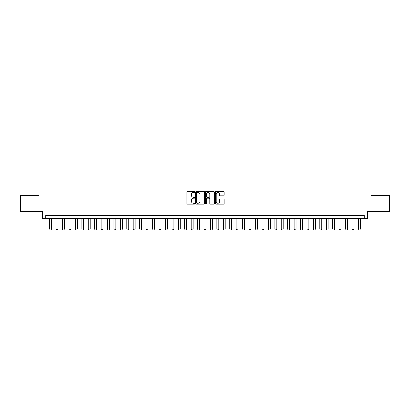<?xml version="1.0" encoding="UTF-8"?>
<svg xmlns="http://www.w3.org/2000/svg" width="410" height="410" viewBox="0 0 410 410"><rect width="100%" height="100%" fill="white"/><g stroke="black" fill="none" stroke-linecap="round" stroke-linejoin="round"><path stroke-width="0.61" d="M194.704 191.89A0.441 0.441 0 0 0 194.263 191.444L187.554 191.444A0.63 0.63 0 0 0 186.924 192.08L186.924 203.447A0.63 0.63 0 0 0 187.554 204.077L194.263 204.077A0.441 0.441 0 0 0 194.704 203.637A0.441 0.441 0 0 0 194.263 203.191L193.397 203.191A2.019 2.019 0 0 1 191.373 201.172L191.373 200.223A2.019 2.019 0 0 1 193.397 198.204L194.263 198.204A0.441 0.441 0 0 0 194.704 197.763A0.441 0.441 0 0 0 194.263 197.318L193.397 197.318A2.019 2.019 0 0 1 191.373 195.298L191.373 194.35A2.019 2.019 0 0 1 193.397 192.331L194.263 192.331A0.441 0.441 0 0 0 194.704 191.89M223.455 195.898A0.63 0.63 0 0 0 224.091 195.268L224.091 192.08A0.63 0.63 0 0 0 223.455 191.444L216.003 191.444A0.63 0.63 0 0 0 215.373 192.08L215.373 203.447A0.63 0.63 0 0 0 216.003 204.077L223.455 204.077A0.63 0.63 0 0 0 224.091 203.447L224.091 199.593A0.63 0.63 0 0 0 223.455 198.963L220.267 198.963A0.63 0.63 0 0 0 219.637 199.593L219.637 201.505A1.691 1.691 0 0 1 217.946 203.191A1.691 1.691 0 0 1 216.26 201.505L216.26 194.017A1.691 1.691 0 0 1 217.946 192.331A1.691 1.691 0 0 1 219.637 194.017L219.637 195.268A0.63 0.63 0 0 0 220.267 195.898L223.455 195.898M364.244 218.673L367.462 218.673L367.462 211.596L389.5 211.596L389.5 195.508L371.004 195.508L371.004 180.067L38.996 180.067L38.996 195.508L20.5 195.508L20.5 211.596L42.537 211.596L42.537 218.673L364.244 218.673L364.244 215.455L45.756 215.455L45.756 218.673M204.446 192.08A0.63 0.63 0 0 0 203.816 191.444L196.364 191.444A0.63 0.63 0 0 0 195.734 192.08L195.734 203.447A0.63 0.63 0 0 0 196.364 204.077L203.816 204.077A0.63 0.63 0 0 0 204.446 203.447L204.446 192.08M206.184 191.444L213.636 191.444A0.63 0.63 0 0 1 214.266 192.08L214.266 203.447A0.63 0.63 0 0 1 213.636 204.077L210.448 204.077A0.63 0.63 0 0 1 209.817 203.447L209.817 198.835A0.63 0.63 0 0 0 209.182 198.204L207.07 198.204A0.63 0.63 0 0 0 206.435 198.835L206.435 203.637A0.441 0.441 0 0 1 205.994 204.077A0.441 0.441 0 0 1 205.553 203.637L205.553 192.08A0.63 0.63 0 0 1 206.184 191.444M197.056 192.331A0.441 0.441 0 0 0 196.615 192.772L196.615 202.75A0.441 0.441 0 0 0 197.056 203.191L197.974 203.191A2.019 2.019 0 0 0 199.993 201.172L199.993 194.35A2.019 2.019 0 0 0 197.974 192.331L197.056 192.331M209.817 194.053A1.691 1.691 0 0 0 208.126 192.362A1.691 1.691 0 0 0 206.435 194.053L206.435 196.687A0.63 0.63 0 0 0 207.07 197.318L209.182 197.318A0.63 0.63 0 0 0 209.817 196.687L209.817 194.053M49.615 218.673L49.615 229.098L51.547 229.098L51.547 218.673M51.547 229.098L51.06 229.933L50.097 229.933L49.615 229.098M56.047 218.673L56.047 229.098L57.979 229.098L57.979 218.673M57.979 229.098L57.497 229.933L56.534 229.933L56.047 229.098M62.484 218.673L62.484 229.098L64.411 229.098L64.411 218.673M64.411 229.098L63.929 229.933L62.966 229.933L62.484 229.098M68.916 218.673L68.916 229.098L70.848 229.098L70.848 218.673M70.848 229.098L70.366 229.933L69.398 229.933L68.916 229.098M75.353 218.673L75.353 229.098L77.28 229.098L77.28 218.673M77.28 229.098L76.798 229.933L75.835 229.933L75.353 229.098M81.785 218.673L81.785 229.098L83.717 229.098L83.717 218.673M83.717 229.098L83.235 229.933L82.266 229.933L81.785 229.098M88.222 218.673L88.222 229.098L90.149 229.098L90.149 218.673M90.149 229.098L89.667 229.933L88.704 229.933L88.222 229.098M94.654 218.673L94.654 229.098L96.586 229.098L96.586 218.673M96.586 229.098L96.104 229.933L95.135 229.933L94.654 229.098M101.085 218.673L101.085 229.098L103.018 229.098L103.018 218.673M103.018 229.098L102.536 229.933L101.572 229.933L101.085 229.098M107.522 218.673L107.522 229.098L109.455 229.098L109.455 218.673M109.455 229.098L108.968 229.933L108.004 229.933L107.522 229.098M113.954 218.673L113.954 229.098L115.886 229.098L115.886 218.673M115.886 229.098L115.405 229.933L114.441 229.933L113.954 229.098M120.391 218.673L120.391 229.098L122.318 229.098L122.318 218.673M122.318 229.098L121.837 229.933L120.873 229.933L120.391 229.098M126.823 218.673L126.823 229.098L128.755 229.098L128.755 218.673M128.755 229.098L128.274 229.933L127.305 229.933L126.823 229.098M133.26 218.673L133.26 229.098L135.187 229.098L135.187 218.673M135.187 229.098L134.705 229.933L133.742 229.933L133.26 229.098M139.692 218.673L139.692 229.098L141.624 229.098L141.624 218.673M141.624 229.098L141.142 229.933L140.174 229.933L139.692 229.098M146.129 218.673L146.129 229.098L148.056 229.098L148.056 218.673M148.056 229.098L147.574 229.933L146.611 229.933L146.129 229.098M152.561 218.673L152.561 229.098L154.493 229.098L154.493 218.673M154.493 229.098L154.011 229.933L153.043 229.933L152.561 229.098M158.998 218.673L158.998 229.098L160.925 229.098L160.925 218.673M160.925 229.098L160.443 229.933L159.48 229.933L158.998 229.098M165.43 218.673L165.43 229.098L167.362 229.098L167.362 218.673M167.362 229.098L166.875 229.933L165.912 229.933L165.43 229.098M171.862 218.673L171.862 229.098L173.794 229.098L173.794 218.673M173.794 229.098L173.312 229.933L172.349 229.933L171.862 229.098M178.299 218.673L178.299 229.098L180.231 229.098L180.231 218.673M180.231 229.098L179.744 229.933L178.78 229.933L178.299 229.098M184.731 218.673L184.731 229.098L186.663 229.098L186.663 218.673M186.663 229.098L186.181 229.933L185.212 229.933L184.731 229.098M191.168 218.673L191.168 229.098L193.095 229.098L193.095 218.673M193.095 229.098L192.613 229.933L191.649 229.933L191.168 229.098M197.599 218.673L197.599 229.098L199.532 229.098L199.532 218.673M199.532 229.098L199.05 229.933L198.081 229.933L197.599 229.098M204.036 218.673L204.036 229.098L205.963 229.098L205.963 218.673M205.963 229.098L205.482 229.933L204.518 229.933L204.036 229.098M210.468 218.673L210.468 229.098L212.4 229.098L212.4 218.673M212.4 229.098L211.919 229.933L210.95 229.933L210.468 229.098M216.905 218.673L216.905 229.098L218.832 229.098L218.832 218.673M218.832 229.098L218.351 229.933L217.387 229.933L216.905 229.098M223.337 218.673L223.337 229.098L225.269 229.098L225.269 218.673M225.269 229.098L224.788 229.933L223.819 229.933L223.337 229.098M229.769 218.673L229.769 229.098L231.701 229.098L231.701 218.673M231.701 229.098L231.219 229.933L230.256 229.933L229.769 229.098M236.206 218.673L236.206 229.098L238.138 229.098L238.138 218.673M238.138 229.098L237.651 229.933L236.688 229.933L236.206 229.098M242.638 218.673L242.638 229.098L244.57 229.098L244.57 218.673M244.57 229.098L244.088 229.933L243.125 229.933L242.638 229.098M249.075 218.673L249.075 229.098L251.002 229.098L251.002 218.673M251.002 229.098L250.52 229.933L249.557 229.933L249.075 229.098M255.507 218.673L255.507 229.098L257.439 229.098L257.439 218.673M257.439 229.098L256.957 229.933L255.989 229.933L255.507 229.098M261.944 218.673L261.944 229.098L263.871 229.098L263.871 218.673M263.871 229.098L263.389 229.933L262.426 229.933L261.944 229.098M268.376 218.673L268.376 229.098L270.308 229.098L270.308 218.673M270.308 229.098L269.826 229.933L268.858 229.933L268.376 229.098M274.813 218.673L274.813 229.098L276.74 229.098L276.74 218.673M276.74 229.098L276.258 229.933L275.294 229.933L274.813 229.098M281.245 218.673L281.245 229.098L283.177 229.098L283.177 218.673M283.177 229.098L282.695 229.933L281.726 229.933L281.245 229.098M287.682 218.673L287.682 229.098L289.609 229.098L289.609 218.673M289.609 229.098L289.127 229.933L288.163 229.933L287.682 229.098M294.113 218.673L294.113 229.098L296.046 229.098L296.046 218.673M296.046 229.098L295.559 229.933L294.595 229.933L294.113 229.098M300.545 218.673L300.545 229.098L302.478 229.098L302.478 218.673M302.478 229.098L301.996 229.933L301.032 229.933L300.545 229.098M306.982 218.673L306.982 229.098L308.914 229.098L308.914 218.673M308.914 229.098L308.428 229.933L307.464 229.933L306.982 229.098M313.414 218.673L313.414 229.098L315.346 229.098L315.346 218.673M315.346 229.098L314.865 229.933L313.896 229.933L313.414 229.098M319.851 218.673L319.851 229.098L321.778 229.098L321.778 218.673M321.778 229.098L321.296 229.933L320.333 229.933L319.851 229.098M326.283 218.673L326.283 229.098L328.215 229.098L328.215 218.673M328.215 229.098L327.733 229.933L326.765 229.933L326.283 229.098M332.72 218.673L332.72 229.098L334.647 229.098L334.647 218.673M334.647 229.098L334.165 229.933L333.202 229.933L332.72 229.098M339.152 218.673L339.152 229.098L341.084 229.098L341.084 218.673M341.084 229.098L340.602 229.933L339.634 229.933L339.152 229.098M345.589 218.673L345.589 229.098L347.516 229.098L347.516 218.673M347.516 229.098L347.034 229.933L346.071 229.933L345.589 229.098M352.021 218.673L352.021 229.098L353.953 229.098L353.953 218.673M353.953 229.098L353.466 229.933L352.503 229.933L352.021 229.098M358.453 218.673L358.453 229.098L360.385 229.098L360.385 218.673M360.385 229.098L359.903 229.933L358.94 229.933L358.453 229.098"/></g></svg>
